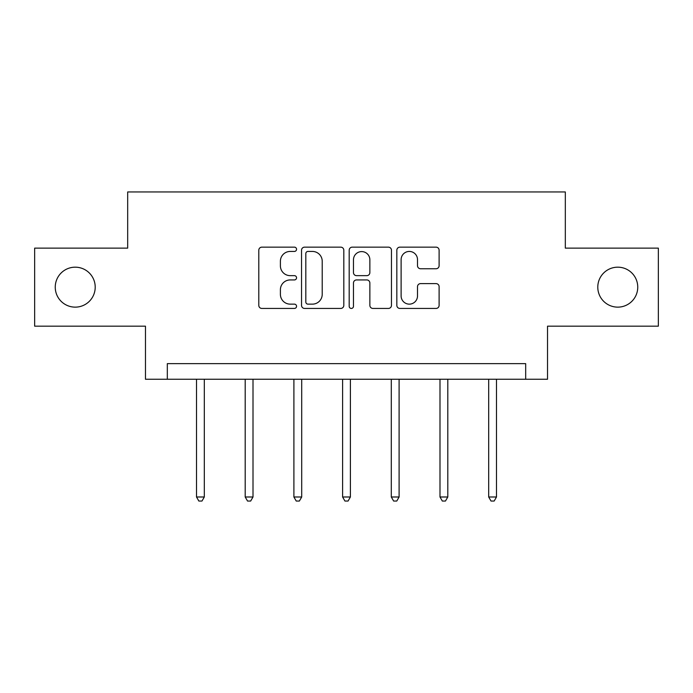 <?xml version="1.0" encoding="UTF-8"?>
<svg xmlns="http://www.w3.org/2000/svg" width="693" height="693" viewBox="0 0 693 693"><rect width="100%" height="100%" fill="white"/><g stroke="black" fill="none" stroke-linecap="round" stroke-linejoin="round"><path stroke-width="1.04" d="M296.552 249.298A2.148 2.148 0 0 0 294.412 247.15L261.859 247.15A3.067 3.067 0 0 0 258.792 250.216L258.792 305.37A3.067 3.067 0 0 0 261.859 308.437L294.412 308.437A2.148 2.148 0 0 0 296.552 306.289A2.148 2.148 0 0 0 294.412 304.14L290.194 304.14A9.806 9.806 0 0 1 280.396 294.343L280.396 289.743A9.806 9.806 0 0 1 290.194 279.937L294.412 279.937A2.148 2.148 0 0 0 296.552 277.789A2.148 2.148 0 0 0 294.412 275.649L290.194 275.649A9.806 9.806 0 0 1 280.396 265.843L280.396 261.244A9.806 9.806 0 0 1 290.194 251.438L294.412 251.438A2.148 2.148 0 0 0 296.552 249.298M597.79 287.162A19.976 19.976 0 0 0 617.766 307.138A19.976 19.976 0 0 0 637.751 287.162A19.976 19.976 0 0 0 617.766 267.177A19.976 19.976 0 0 0 597.79 287.162M55.249 287.162A19.976 19.976 0 0 0 75.234 307.138A19.976 19.976 0 0 0 95.21 287.162A19.976 19.976 0 0 0 75.234 267.177A19.976 19.976 0 0 0 55.249 287.162M436.044 268.754A3.067 3.067 0 0 0 439.111 265.688L439.111 250.216A3.067 3.067 0 0 0 436.044 247.15L399.896 247.15A3.067 3.067 0 0 0 396.829 250.216L396.829 305.37A3.067 3.067 0 0 0 399.896 308.437L436.044 308.437A3.067 3.067 0 0 0 439.111 305.37L439.111 286.677A3.067 3.067 0 0 0 436.044 283.619L420.573 283.619A3.067 3.067 0 0 0 417.507 286.677L417.507 295.946A8.195 8.195 0 0 1 409.312 304.14A8.195 8.195 0 0 1 401.117 295.946L401.117 259.641A8.195 8.195 0 0 1 409.312 251.438A8.195 8.195 0 0 1 417.507 259.641L417.507 265.688A3.067 3.067 0 0 0 420.573 268.754L436.044 268.754M525.684 379.244L547.531 379.244L547.531 326.178L658.35 326.178L658.35 248.137L565.323 248.137L565.323 191.952L127.677 191.952L127.677 248.137L34.65 248.137L34.65 326.178L145.469 326.178L145.469 379.244L525.684 379.244L525.684 363.634L167.316 363.634L167.316 379.244M343.815 250.216A3.067 3.067 0 0 0 340.757 247.15L304.599 247.15A3.067 3.067 0 0 0 301.533 250.216L301.533 305.37A3.067 3.067 0 0 0 304.599 308.437L340.757 308.437A3.067 3.067 0 0 0 343.815 305.37L343.815 250.216M352.243 247.15L388.401 247.15A3.067 3.067 0 0 1 391.467 250.216L391.467 305.37A3.067 3.067 0 0 1 388.401 308.437L372.929 308.437A3.067 3.067 0 0 1 369.863 305.37L369.863 283.004A3.067 3.067 0 0 0 366.796 279.937L356.531 279.937A3.067 3.067 0 0 0 353.473 283.004L353.473 306.289A2.148 2.148 0 0 1 351.325 308.437A2.148 2.148 0 0 1 349.185 306.289L349.185 250.216A3.067 3.067 0 0 1 352.243 247.15M307.969 251.438A2.148 2.148 0 0 0 305.821 253.586L305.821 302.001A2.148 2.148 0 0 0 307.969 304.14L312.413 304.14A9.806 9.806 0 0 0 322.219 294.343L322.219 261.244A9.806 9.806 0 0 0 312.413 251.438L307.969 251.438M369.863 259.788A8.195 8.195 0 0 0 361.668 251.594A8.195 8.195 0 0 0 353.473 259.788L353.473 272.583A3.067 3.067 0 0 0 356.531 275.649L366.796 275.649A3.067 3.067 0 0 0 369.863 272.583L369.863 259.788M196.509 379.244L196.509 496.994L204.314 496.994L204.314 379.244M204.314 496.994L201.966 501.048L198.848 501.048L196.509 496.994M245.201 379.244L245.201 496.994L253.006 496.994L253.006 379.244M253.006 496.994L250.667 501.048L247.548 501.048L245.201 496.994M293.901 379.244L293.901 496.994L301.706 496.994L301.706 379.244M301.706 496.994L299.367 501.048L296.24 501.048L293.901 496.994M342.602 379.244L342.602 496.994L350.398 496.994L350.398 379.244M350.398 496.994L348.059 501.048L344.941 501.048L342.602 496.994M391.294 379.244L391.294 496.994L399.099 496.994L399.099 379.244M399.099 496.994L396.76 501.048L393.633 501.048L391.294 496.994M439.994 379.244L439.994 496.994L447.799 496.994L447.799 379.244M447.799 496.994L445.452 501.048L442.333 501.048L439.994 496.994M488.686 379.244L488.686 496.994L496.491 496.994L496.491 379.244M496.491 496.994L494.152 501.048L491.034 501.048L488.686 496.994"/></g></svg>
